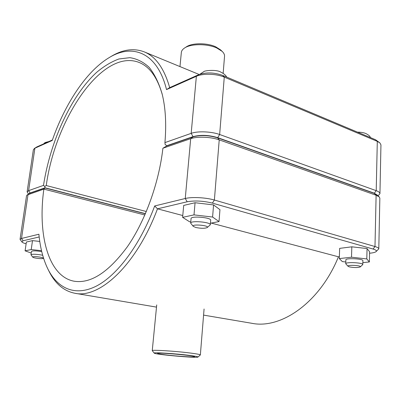<?xml version="1.0" encoding="UTF-8"?>
<svg xmlns="http://www.w3.org/2000/svg" width="401" height="401" viewBox="0 0 401 401"><rect width="100%" height="100%" fill="white"/><g stroke="black" fill="none" stroke-linecap="round" stroke-linejoin="round"><path stroke-width="0.6" d="M32.747 257.121C33.278 258.084 42.401 259.176 43.168 258.374C43.468 258.023 42.541 257.622 40.371 257.171C35.679 256.434 33.138 256.419 32.747 257.121L30.977 254.79C32.205 253.998 35.734 254.079 41.559 255.036L42.691 255.282M41.729 251.597C36.02 250.685 32.596 250.63 31.458 251.432L30.977 254.79M31.228 253.051L25.093 250.831L26.376 242.029L32.501 240.63L39.774 241.442M32.501 240.63L31.218 249.557L41.514 250.69M25.093 250.831L31.218 249.557M207.187 227.567L210.314 224.811C211.071 222.064 190.37 220.299 190.655 223.136L193.277 226.38C190.856 223.748 210.014 225.382 207.187 227.567C204.766 228.55 200.976 228.525 195.813 227.492L193.277 226.38M190.655 223.136L191.056 218.59C190.776 215.683 211.447 217.442 210.685 220.259L210.314 224.811M195.066 202.736L213.568 204.916L212.595 217.041L194.004 214.881L195.066 202.736L183.698 205.422L182.61 217.347L189.588 221.778L190.766 221.913M194.004 214.881L182.61 217.347M213.568 204.916L219.954 209.678L219.026 221.552L212.595 217.041M210.445 223.237L219.026 221.552M360.273 266.921L362.8 264.565C363.281 262.63 345.326 261.788 345.742 263.753L348.103 266.334C346.274 264.615 362.178 265.377 360.273 266.921C357.822 267.758 354.213 267.753 349.456 266.906L348.103 266.334M345.742 263.753L345.868 259.868C345.456 257.848 363.386 258.67 362.905 260.66L362.8 264.565M351.827 246.821L367.055 248.555L366.8 258.926L351.517 257.206L351.827 246.821L339.657 248.369L339.301 258.59L342.329 261.587L345.797 261.973M351.517 257.206L339.301 258.59M367.055 248.555L369.597 251.768L369.356 261.958L366.8 258.926M362.85 262.635L369.356 261.958M28.867 193.788L30.105 192.961L45.027 187.798L44.732 186.435L43.498 185.387L28.606 190.635L27.108 191.858L28.486 194.049M27.108 191.858L33.368 149.708L34.887 148.21L52.21 140.49C64.967 103.989 86.08 71.629 108.701 57.904C132.33 43.042 157.282 52.24 166.525 89.588L196.37 76.3C202.761 73.273 216.35 73.659 224.269 77.127L377.301 141.373L379.862 142.866L380.95 144.861L379.942 193.623C379.927 192.56 378.684 191.573 376.218 190.665L219.653 134.51C211.517 131.478 197.648 130.932 191.177 133.363L164.936 142.606C166.495 123.849 165.548 107.578 162.094 93.789C158.836 82.872 154.52 74.06 149.147 67.348C143.302 61.924 136.866 58.701 129.844 57.674L118.942 58.972C111.473 61.694 104.054 66.135 96.686 72.3C71.042 95.759 50.29 141.388 43.498 185.387M164.936 142.606L165.102 144.43L166.776 145.718L193.056 136.636C200.555 134.641 208.771 134.977 217.698 137.648L374.328 193.207L377.481 195.287M44.732 186.435L46.255 185.533C55.238 118.982 102.25 48.105 139.047 62.426C149.648 66.626 157.428 77.483 162.39 94.982M378.098 195.863L379.942 193.623M146.345 211.522L46.255 185.533M167.092 145.824L166.776 145.718M45.027 187.798L145.443 213.648M52.391 139.979L36.892 146.896L34.255 148.54M166.525 89.588L169.683 87.634C164.225 68.471 155.728 56.541 144.195 51.859C133.648 47.884 122.5 49.483 110.751 56.661L108.701 57.904M379.862 142.866L375.542 139.733L222.74 75.418C214.059 72.37 206.024 72.135 198.64 74.711L169.683 87.634M162.906 148.23L190.691 138.681C197.167 136.31 211.071 136.871 219.222 139.864L376.113 195.247L379.181 196.876L376.985 194.821L374.323 193.402L217.678 137.879C208.751 135.207 200.535 134.871 193.036 136.866L166.756 145.939L162.906 148.23C158.956 183.082 145.147 221.086 127.453 246.62C108.521 272.309 90.751 283.843 74.15 281.221C48.235 276.53 37.509 234.435 43.854 189.127L45.002 187.979L30.08 193.132L27.083 195.016L43.854 189.127L144.866 214.986M154.686 205.959L157.488 208.831L187.182 201.773C194.801 200.42 203.207 200.866 212.395 203.117L373.06 249.036C375.953 249.898 376.95 250.765 376.053 251.638L378.8 248.871C378.78 248.064 377.506 247.282 374.985 246.535L214.385 200.034C206.004 197.518 191.803 196.781 185.252 198.5L154.686 205.959C140.034 245.277 116.972 275.617 96.185 286.184C75.323 296.67 57.819 288.64 48.045 269.337C43.238 259.602 40.19 247.903 38.897 234.229L21.524 238.47L20.055 239.362L26.531 195.758L27.083 195.016M20.055 239.362L21.915 241.968L23.057 240.79L39.183 236.956M379.181 196.876L379.847 198.154L378.8 248.871M145.378 213.798L45.002 187.979M339.366 256.695L338.449 256.8C319.838 302.625 281.051 329.321 251.828 323.296L203.583 315.111M48.045 269.337L49.122 271.472C55.283 283.788 63.884 291.056 74.937 293.276C99.483 298.86 136.53 264.996 157.488 208.831L182.776 215.537M26.115 243.808C23.829 243.176 22.431 242.56 21.915 241.968M376.053 251.638C375.241 252.304 373.431 252.8 370.619 253.126L369.562 253.252M338.449 256.8L211.242 223.081M189.598 355.406C195.382 356.153 198.169 356.7 197.959 357.035C197.432 358.299 154.54 354.469 154.245 353.136C152.52 352.133 175.818 353.602 189.598 355.406M165.157 354.795C160.275 354.178 157.753 353.712 157.593 353.396C156.606 352.158 195.808 355.657 194.615 356.7C195.041 357.451 176.41 356.233 165.157 354.795M197.959 357.035L200.355 354.945C200.244 354.539 197.182 353.943 191.177 353.151C176.425 351.181 151.312 349.597 152.255 350.649L154.245 353.136M222.139 51.358L220.52 49.844L215.713 46.812C207.091 42.767 192.194 42.792 186.44 46.802L184.575 48.005C190.886 43.599 207.352 43.574 216.851 48.03L222.139 51.358C223.858 52.987 224.655 54.631 224.535 56.29L223.151 73.368M179.964 66.586L181.347 52.436C181.523 50.782 182.6 49.308 184.575 48.005M30.105 192.961L28.606 190.635L34.887 148.21L36.892 146.896M198.64 74.711L196.37 76.3L191.177 133.363L193.056 136.636M217.698 137.648L219.653 134.51L224.269 77.127L222.74 75.418M374.328 193.207L376.218 190.665L377.301 141.373L375.542 139.733M30.08 193.132L28.025 194.565L21.524 238.47L23.057 240.79M193.036 136.866L190.691 138.681L185.252 198.5L187.182 201.773M374.323 193.402L376.113 195.247L374.985 246.535L373.06 249.036M217.678 137.879L219.222 139.864L214.385 200.034L212.395 203.117M43.168 258.374L43.529 258.104M48.782 141.588C43.308 142.926 45.438 142.596 43.458 143.964M226.69 77.082C226.134 76.055 225.126 74.225 220.645 72.045C216.164 69.233 204.044 70.731 203.979 71.543L199.909 74.215M370.524 137.623C369.817 136.33 369.612 135.548 365.968 133.583C363.702 132.626 360.9 132.15 357.552 132.165M199.162 74.491L144.195 51.859M156.5 307.121L74.937 293.276M156.716 304.925L152.255 350.649M204.074 309.001L200.355 354.945"/></g></svg>
